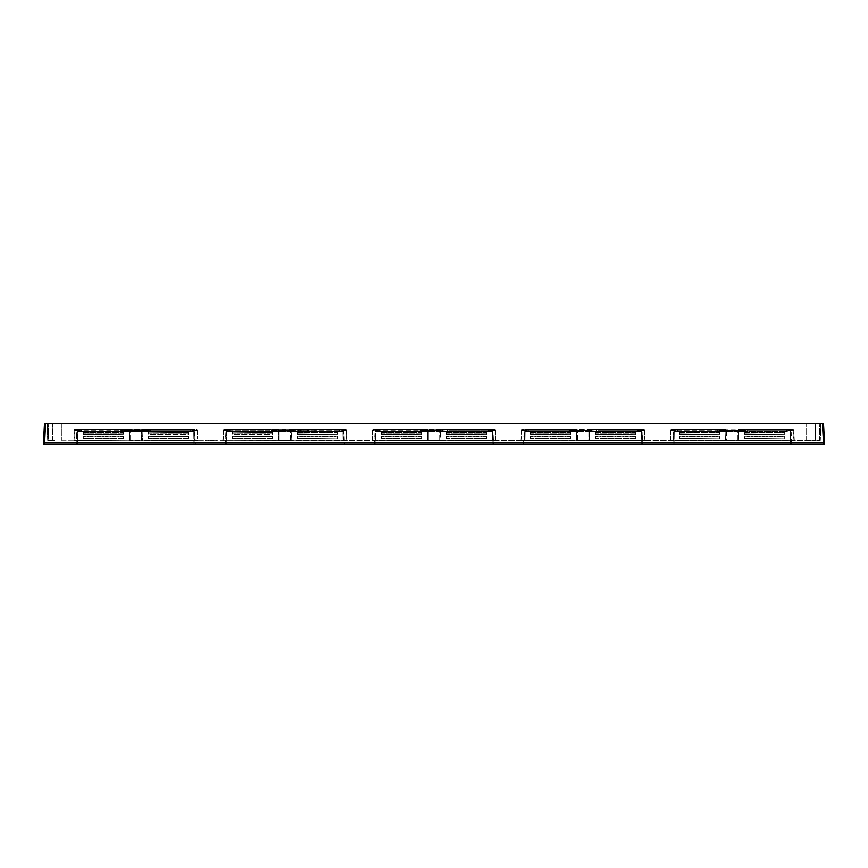 <?xml version="1.0" encoding="UTF-8"?>
<svg xmlns="http://www.w3.org/2000/svg" width="868" height="868" viewBox="0 0 868 868"><rect width="100%" height="100%" fill="white"/><g stroke="black" fill="none" stroke-linecap="round" stroke-linejoin="round"><path stroke-width="0.65" stroke-dasharray="4.34 3.25" d="M197.34 430.224L192.794 430.224L197.34 430.224L197.362 431.255A1.052 1.052 0 0 0 196.309 430.224L196.526 429.617L196.309 430.224A1.052 1.052 -1 0 1 197.362 431.255A1.052 1.052 0 0 0 196.309 430.224A1.052 1.052 0 0 1 197.362 431.255L197.34 430.224M75.288 430.224L78.804 430.224L75.288 430.224L75.494 429.486L125.567 429.595L75.494 429.486L121.325 429.595L75.321 429.595L75.288 430.224A1.052 1.052 1 0 0 74.236 431.255L75.049 429.595L74.268 429.595L74.236 431.255A1.052 1.052 0 0 1 75.288 430.224A1.052 1.052 0 0 0 74.236 431.255A1.052 1.052 0 0 1 75.288 430.224M197.448 436.398L197.492 438.882L197.448 436.398A1.682 1.486 -1 0 1 197.351 436.919L197.448 436.257L197.351 436.919A2.105 2.105 0 0 0 197.372 438.221L197.492 438.741A1.682 1.486 179 0 0 197.372 438.221A2.105 2.105 0 0 1 197.351 436.919L197.351 436.919A2.105 2.105 0 0 0 197.372 438.221L197.492 438.882L197.372 438.221A1.682 1.486 179 0 1 197.492 438.741L197.372 438.221A2.105 2.105 0 0 1 197.351 436.919L197.448 436.257L197.351 436.919A1.682 1.486 -1 0 0 197.448 436.398M197.372 432.069L197.416 434.456L197.372 432.069A1.682 1.486 -1 0 1 197.286 432.568L197.372 431.939L197.286 432.568A2.105 2.105 0 0 0 197.307 433.826L197.416 434.325A1.682 1.486 179 0 0 197.307 433.826A2.105 2.105 0 0 1 197.286 432.568L197.286 432.568A2.105 2.105 0 0 0 197.307 433.826L197.416 434.456L197.307 433.826A1.682 1.486 179 0 1 197.416 434.325L197.307 433.826A2.105 2.105 0 0 1 197.286 432.568L197.372 431.939L197.286 432.568A1.682 1.486 -1 0 0 197.372 432.069M197.351 430.626L196.276 429.595L197.351 430.626A1.052 1.052 0 0 0 196.298 429.595L192.078 429.595L196.276 429.595A1.052 1.052 0 0 1 197.351 430.626L194.193 430.626L197.351 430.626A1.052 1.052 0 0 0 196.298 429.595L196.298 429.595M192.794 430.224A1.052 1.052 0 0 1 191.752 429.259A1.052 1.052 0 0 0 192.794 430.224A1.052 1.052 0 0 1 191.752 429.259M150.273 429.595L194.193 429.595L194.367 440.304L197.513 440.304L142.102 440.304L142.102 431.255L142.515 440.716L129.082 440.716L194.367 440.716L142.515 440.716L142.102 430.224L129.495 430.224L149.274 430.224L122.323 430.224L149.274 430.224L150.273 429.595L194.193 429.595L194.367 440.304L142.515 440.716L142.102 430.224L142.102 431.255L142.102 430.224L149.274 430.224L150.273 429.595M120.196 429.595L74.268 429.595L74.084 440.304L74.257 430.626L120.76 430.626L122.323 431.255L120.196 429.595L122.323 430.224L121.325 429.595M75.049 429.595A1.052 1.052 0 0 0 75.494 429.486A1.052 1.052 0 0 1 75.049 429.595L121.249 429.595L120.76 430.626M78.804 430.224A1.052 1.052 0 0 0 79.845 429.259L79.845 429.259A1.052 1.052 0 0 1 78.804 430.224A1.052 1.052 0 0 0 79.845 429.259M74.225 432.069L74.181 434.456L74.225 432.069A1.682 1.486 1 0 0 74.312 432.568L74.225 431.939L74.312 432.568A2.105 2.105 0 0 1 74.29 433.826L74.192 434.325A1.682 1.486 -179 0 1 74.29 433.826A2.105 2.105 0 0 0 74.312 432.568L74.225 432.069A1.682 1.486 1 0 0 74.312 432.568L74.225 431.939L74.312 432.568A2.105 2.105 0 0 1 74.29 433.826L74.192 434.325A1.682 1.486 -179 0 1 74.29 433.826A2.105 2.105 0 0 0 74.312 432.568L74.225 432.069M74.149 436.398L74.105 438.882L74.149 436.398A1.682 1.486 1 0 0 74.247 436.919L74.149 436.257L74.247 436.919A2.105 2.105 0 0 1 74.225 438.221L74.105 438.741A1.682 1.486 -179 0 1 74.225 438.221A2.105 2.105 0 0 0 74.247 436.919L74.149 436.398A1.682 1.486 1 0 0 74.247 436.919L74.149 436.257L74.247 436.919A2.105 2.105 0 0 1 74.225 438.221L74.105 438.741A1.682 1.486 -179 0 1 74.225 438.221A2.105 2.105 0 0 0 74.247 436.919L74.149 436.398M75.321 429.595L76.579 429.595L75.321 429.595A1.052 1.052 90 0 0 74.257 430.626M146.041 429.595L125.567 429.595L146.041 429.595M129.495 440.304L129.495 430.224L129.082 440.716L77.23 440.716L129.082 440.716L129.495 431.255L129.495 440.304L130.135 440.304L130.135 430.224L130.135 440.716L74.084 440.304L129.082 440.716M122.323 431.255L122.323 430.224L122.323 431.255L129.495 431.255L122.323 431.255M83.024 438.741L83.024 436.398L83.295 438.882L83.295 438.221L83.295 438.882L123.202 438.882L123.473 436.398L123.473 438.741L123.202 436.257L83.295 436.257L83.295 436.919L83.295 436.257L123.202 436.257L123.473 438.741L83.295 438.882L83.295 436.919L83.024 438.741M83.035 434.325L83.035 432.069L83.295 434.456L83.295 433.826L83.295 434.456L123.202 434.456L123.462 432.069L123.462 434.325L123.202 431.939L83.295 431.939L83.295 432.568L83.295 431.939L123.202 431.939L123.462 434.325L83.295 434.456L83.295 432.568L83.035 434.325M149.274 431.255L150.837 430.626L149.274 431.255L149.274 430.224L149.274 431.255L142.102 431.255L149.274 431.255M148.124 438.741L148.124 436.398L148.395 438.882L148.395 438.221L148.395 438.882L188.302 438.882L188.573 436.398L188.302 438.882L148.395 438.882L148.395 436.919L148.124 438.741M148.135 434.325L148.135 432.069L148.395 434.456L148.395 433.826L148.395 434.456L188.302 434.456L188.562 432.069L188.302 434.456L148.395 434.456L148.395 432.568L148.135 434.325M81.625 429.172L192.078 429.595L79.943 429.172L128.345 429.172L80.713 429.172L81.625 429.172L81.625 431.483L80.67 431.483L127.466 431.483L81.625 431.483L81.625 429.573L129.43 429.573L129.495 431.483L127.466 431.483L190.927 431.483L129.495 431.483L129.43 429.573L127.401 429.573L127.466 431.483L127.401 429.573L81.136 429.573L81.201 431.483L80.594 429.172L80.67 431.483L80.605 429.573L81.625 429.172M75.494 429.486L121.26 429.595M155.057 440.716L158.594 440.716L155.047 440.51M150.414 440.716L148.916 440.51L150.414 440.716M159.191 440.716L162.066 440.51L159.148 440.51M151.379 440.716L153.159 440.51L151.336 440.51M148.808 440.716L147.886 440.51L148.808 440.716M158.193 440.716L157.271 440.51L158.193 440.51M154.634 440.716L153.202 440.716L154.634 440.716M160.938 440.716L162.327 440.51L160.949 440.51M61.867 440.716L815.28 440.315L61.867 440.716M815.312 440.716L806.133 440.716L819.197 440.716L815.312 440.716L815.247 423.92L806.101 423.92L820.933 423.92L815.247 423.92L815.28 440.315L820.303 440.315L815.312 440.716M819.88 440.716L819.197 440.716L819.88 440.716M819.142 440.716L820.13 423.92L819.555 440.315M52.688 440.716L52.753 423.92L61.899 423.92L47.067 423.92L52.753 423.92L52.72 440.315L48.803 440.716L52.688 440.716L47.697 440.315L52.688 440.51M48.456 440.716L47.707 440.315L47.078 423.92L47.707 440.315L47.469 423.92L48.456 440.716M152.952 440.716L152.258 440.716L152.952 440.51M154.656 440.716L153.679 440.716L154.678 440.51M149.166 440.716L149.741 440.716L149.166 440.51M148.113 440.716L149.036 440.716L148.092 440.51M160.656 440.716L159.538 440.716L160.656 440.51M165.159 440.716L166.016 440.716L165.137 440.51M149.643 440.716L150.511 440.716L149.643 440.51M166.016 440.716L164.714 440.716L166.016 440.51M160.244 440.716L161.166 440.716L160.244 440.51M738.505 440.304L790.77 440.304L790.596 429.595L792.701 429.595L742.433 429.595L791.421 429.595L746.675 429.595L790.596 429.595L790.596 430.626L747.24 430.626L746.73 429.617L747.24 430.626L745.677 431.255L747.24 430.626L793.743 430.626L793.764 431.255L793.743 430.626L790.596 430.626L790.77 440.716L737.865 440.716L794.339 440.716L738.505 440.304L738.505 430.224L737.865 430.224L745.677 430.224L738.505 430.224L738.918 440.716M725.898 440.304L737.865 440.716L725.485 440.716L726.527 440.716L726.527 430.224L737.865 430.224L725.898 430.224L726.527 430.224L726.527 440.304L725.898 440.304L725.898 430.224L718.726 430.224L740.708 430.224L718.726 430.224L725.898 430.224L725.485 440.716L673.633 440.716L725.485 440.716L725.898 430.224L725.898 431.255L718.726 431.255L717.727 429.595L671.702 429.595L718.259 429.595L671.724 429.595L670.66 430.224L675.206 430.224L671.691 430.224L671.702 429.595L717.727 429.595L718.726 431.255L717.163 430.626L717.673 429.617L717.163 430.626L718.726 431.255L725.898 431.255L725.898 440.304L670.487 440.304L725.485 440.716M673.633 440.716L670.063 440.716L673.633 440.716L673.807 430.626L670.649 430.626L670.639 431.255L670.649 430.626L673.807 430.626L673.807 429.595L673.807 430.626L717.163 430.626L673.807 430.626L673.633 440.716M641.669 440.716L589.817 440.716L645.239 440.716L641.669 440.716L644.815 440.304L644.653 430.626L643.828 429.617L643.611 430.224L643.828 429.617L643.611 430.224L643.828 429.617L644.653 430.626L644.815 440.304L589.405 440.304L589.405 430.224L576.797 430.224L589.405 430.224L589.405 440.304L589.405 430.224L597.629 429.617L589.405 430.224L589.817 440.716L577.426 440.716L588.775 440.716L588.775 430.224L588.775 440.304L641.669 440.304L641.495 430.626L598.139 430.626L597.575 429.595L598.139 430.626L596.576 431.255L598.139 430.626L641.495 430.626L641.669 440.716M576.385 440.716L524.532 440.716L576.385 440.716L576.797 430.224L569.625 430.224L576.797 430.224L576.385 440.716L521.386 440.304L577.426 440.304L577.426 430.224L577.426 440.716L588.775 440.304L576.385 440.716M524.532 440.716L520.963 440.716L524.532 440.716L524.706 430.626L521.549 430.626L521.538 431.255L521.549 430.626L568.063 430.626L569.625 431.255L568.063 430.626L568.627 429.595L593.332 429.595L574.594 429.259L568.616 429.595L569.625 430.224L568.573 429.617L524.706 429.595L568.616 429.595L568.063 430.626L524.706 430.626L524.532 440.716M492.568 440.716L440.716 440.716L496.138 440.716L492.568 440.716L495.715 440.304L495.552 430.626L494.727 429.617L494.51 430.224L494.727 429.617L494.51 430.224L494.727 429.617L495.552 430.626L495.715 440.304L440.304 440.304L440.304 430.224L427.696 430.224L440.304 430.224L440.304 431.255L440.304 430.224L448.528 429.617L440.304 430.224L440.716 440.716L439.675 440.716L492.568 440.304L492.395 430.626L449.038 430.626L448.528 429.617L449.038 430.626L447.476 431.255L449.038 430.626L492.395 430.626L492.568 440.716M440.304 440.304L371.862 440.716L427.284 440.716L371.862 440.716L427.284 440.716L427.696 431.255L427.696 440.304L439.675 440.716L427.284 440.716L428.325 440.716L428.325 430.224L428.325 440.304L439.675 440.716L439.675 430.224L439.675 440.304L440.716 440.716M343.468 440.716L291.615 440.716L347.037 440.716L343.468 440.716L346.614 440.304L346.451 430.626L345.399 429.595L346.451 430.626L346.614 440.304L291.203 440.304L291.203 430.224L278.595 430.224L291.203 430.224L291.203 431.255L291.203 430.224L298.375 430.224L299.373 429.595L225.68 429.595L340.853 429.259L295.142 429.595L340.549 429.595L291.203 430.224L291.615 440.716L290.574 440.716L343.468 440.304L343.294 430.626L299.937 430.626L299.427 429.617L343.294 429.595L299.384 429.595L299.937 430.626L298.375 431.255L299.937 430.626L343.294 430.626L343.468 440.716M291.203 440.304L222.761 440.716L278.183 440.716L222.761 440.716L278.183 440.716L278.595 431.255L278.595 440.304L290.574 440.716L278.183 440.716L279.225 440.716L279.225 430.224L279.225 440.304L290.574 440.716L290.574 430.224L290.574 440.304L291.615 440.716M77.23 440.716L73.661 440.716L77.23 440.716L77.404 429.595L77.23 440.716M194.367 440.716L197.937 440.716L194.367 440.716M211.564 440.716L210.11 440.51L211.564 440.51M212.15 440.716L212.975 440.51M210.989 440.716L212.248 440.51L210.989 440.51M215.156 440.716L213.257 440.51L215.156 440.716M217.423 440.716L216.588 440.51L217.423 440.716M208.645 440.716L207.17 440.716L208.645 440.51M205.13 440.716L206.204 440.716M203.73 440.716L201.984 440.716L203.73 440.716M54.738 440.716L53.469 440.716L54.76 440.51M50.865 440.716L52.08 440.716L50.897 440.51M49.997 440.716L51.668 440.716L49.997 440.51M122.67 440.716L123.723 440.716L122.67 440.716M208.906 440.716L207.853 440.716L208.906 440.716M670.063 440.716L670.649 430.626A1.052 1.052 90 0 1 671.702 429.595L672.982 429.595L671.724 429.595A1.052 1.052 0 0 0 670.649 430.626L671.474 429.617L670.649 430.626A1.052 1.052 0 0 1 671.702 429.595M670.639 431.255L670.66 430.224L670.639 431.255A1.052 1.052 0 0 1 671.691 430.224L670.812 430.702L671.691 430.224A1.052 1.052 0 0 0 670.639 431.255A1.052 1.052 0 0 1 671.691 430.224A1.052 1.052 1 0 0 670.639 431.255L670.66 430.04L670.639 431.255M670.487 440.304L670.649 430.626M670.508 438.741L670.552 436.257L670.508 438.741A1.682 1.486 -179 0 1 670.628 438.221L670.508 438.882L670.628 438.221A2.105 2.105 0 0 0 670.649 436.919L670.552 436.398A1.682 1.486 1 0 0 670.649 436.919A2.105 2.105 0 0 1 670.628 438.221L670.508 438.741A1.682 1.486 -179 0 1 670.628 438.221L670.508 438.882L670.628 438.221A2.105 2.105 0 0 0 670.649 436.919L670.552 436.398A1.682 1.486 1 0 0 670.649 436.919A2.105 2.105 0 0 1 670.628 438.221L670.508 438.741M670.584 434.325L670.628 431.939L670.584 434.325A1.682 1.486 -179 0 1 670.693 433.826L670.584 434.456L670.693 433.826A2.105 2.105 0 0 0 670.714 432.568L670.628 432.069A1.682 1.486 1 0 0 670.714 432.568A2.105 2.105 0 0 1 670.693 433.826L670.584 434.325A1.682 1.486 -179 0 1 670.693 433.826L670.584 434.456L670.693 433.826A2.105 2.105 0 0 0 670.714 432.568L670.628 432.069A1.682 1.486 1 0 0 670.714 432.568A2.105 2.105 0 0 1 670.693 433.826L670.584 434.325M723.695 429.259L678.016 429.595L740.708 429.259L723.695 429.259L723.695 430.224L723.695 429.259M719.865 432.069L719.865 434.325L719.605 431.939L719.605 432.568L719.605 431.939L679.698 431.939L679.438 434.325L679.698 431.939L719.605 431.939L719.605 433.826L719.865 432.069M719.876 436.398L719.876 438.741L719.605 436.257L719.605 436.919L719.605 436.257L679.698 436.257L679.427 438.741L679.698 436.257L719.605 436.257L719.605 438.221L719.876 436.398M784.976 436.398L784.976 438.741L784.705 436.257L784.705 436.919L784.705 436.257L744.798 436.257L744.527 438.741L744.798 436.257L784.705 436.257L784.705 438.221L784.976 436.398M784.965 432.069L784.965 434.325L784.705 431.939L784.705 432.568L784.705 431.939L744.798 431.939L744.538 434.325L744.798 431.939L784.705 431.939L784.705 433.826L784.965 432.069M794.339 440.716L793.743 430.626L793.916 440.304M793.764 431.255L793.743 430.224L792.712 430.224L793.743 430.224L793.764 431.255A1.052 1.052 0 0 0 792.712 430.224L789.196 430.224L792.712 430.224L792.701 429.595L793.591 430.702L792.712 430.224A1.052 1.052 0 0 1 793.764 431.255A1.052 1.052 -1 0 0 792.712 430.224A1.052 1.052 0 0 1 793.764 431.255L793.743 430.04L793.764 431.255M793.851 436.398L793.894 438.882L793.851 436.398A1.682 1.486 -1 0 1 793.753 436.919L793.851 436.257L793.753 436.919A2.105 2.105 0 0 0 793.775 438.221L793.894 438.741A1.682 1.486 179 0 0 793.775 438.221A2.105 2.105 0 0 1 793.753 436.919L793.753 436.919A2.105 2.105 0 0 0 793.775 438.221L793.894 438.882L793.775 438.221A1.682 1.486 179 0 1 793.894 438.741L793.775 438.221A2.105 2.105 0 0 1 793.753 436.919L793.851 436.257L793.753 436.919A1.682 1.486 -1 0 0 793.851 436.398M793.775 432.069L793.819 434.456L793.775 432.069A1.682 1.486 -1 0 1 793.688 432.568L793.775 431.939L793.688 432.568A2.105 2.105 0 0 0 793.71 433.826L793.808 434.325A1.682 1.486 179 0 0 793.71 433.826A2.105 2.105 0 0 1 793.688 432.568L793.688 432.568A2.105 2.105 0 0 0 793.71 433.826L793.819 434.456L793.71 433.826A1.682 1.486 179 0 1 793.808 434.325L793.71 433.826A2.105 2.105 0 0 1 793.688 432.568L793.775 431.939L793.688 432.568A1.682 1.486 -1 0 0 793.775 432.069M675.206 430.224A1.052 1.052 0 0 0 676.248 429.259L678.016 429.595L676.248 429.259A1.052 1.052 0 0 1 675.206 430.224M746.73 429.617L745.677 430.224L746.73 429.617M793.743 430.626A1.052 1.052 -90 0 0 792.701 429.595L791.421 429.595L792.679 429.595A1.052 1.052 0 0 1 793.743 430.626L792.929 429.617L793.743 430.626M745.677 431.255L745.677 430.224L745.677 431.255L738.505 431.255L745.677 431.255M789.196 430.224A1.052 1.052 0 0 1 788.155 429.259L788.155 429.259A1.052 1.052 0 0 0 789.196 430.224A1.052 1.052 0 0 1 788.155 429.259M788.057 429.172L786.375 429.172L788.057 429.172M678.016 429.172L786.375 429.172L676.335 429.172L739.655 429.172L678.016 429.172L725.832 429.573L677.528 429.573L677.604 431.483L725.898 431.483L677.604 431.483L677.007 429.573L677.604 431.483L678.016 429.573L678.016 431.483L678.016 429.172M739.655 429.172L787.406 429.172L739.655 429.172M676.997 429.172L677.604 431.483L676.997 429.172M725.832 429.573L725.898 431.483L725.832 429.573M738.505 431.483L738.57 429.573L740.599 429.573L738.57 429.573L738.505 431.483L725.898 431.483L786.375 431.483L738.505 431.483M787.287 429.172L786.375 431.483L787.33 431.483L787.395 429.573L786.799 431.483L786.864 429.573L740.599 429.573L787.287 429.172M787.406 429.172L787.33 431.483L787.406 429.172M674.23 431.483L791.215 431.895L674.23 431.483M790.802 431.483L791.432 444.091L790.379 444.091L791.432 444.091L791.215 431.895M672.971 444.091L673.177 431.895L672.971 444.091L674.024 444.091L672.548 444.503L674.024 444.503L672.971 444.091M43.964 444.503L824.036 444.503M77.621 444.503L195.029 444.091L77.621 444.091L77.838 431.895L76.785 431.895L194.823 431.895L77.838 431.895L77.621 444.503M195.452 444.503L193.976 444.503L195.452 444.503L194.823 431.895L195.029 444.091M226.722 444.503L344.129 444.091L226.722 444.091L226.928 431.895L225.886 431.895L343.912 431.895L226.928 431.895L226.722 444.503M344.553 444.503L343.077 444.503L344.553 444.503L343.912 431.895L344.129 444.091M375.822 444.503L493.23 444.091L375.822 444.091L376.028 431.895L374.987 431.895L493.013 431.895L376.028 431.895L375.822 444.503M493.653 444.503L492.178 444.503L493.653 444.503L493.013 431.895L493.23 444.091M524.923 444.503L642.331 444.091L524.923 444.091L525.129 431.895L524.088 431.895L642.114 431.895L525.129 431.895L524.923 444.503M642.754 444.503L641.278 444.503L642.754 444.503L642.114 431.895L642.331 444.091M790.379 444.503L674.024 444.503L791.855 444.503L674.024 444.091L674.23 431.895L674.024 444.091L790.379 444.091L790.162 431.483L790.379 444.503M44.55 444.503L43.552 444.112L43.4 442.398L824.6 442.398M824.491 442.398L823.504 423.497L822.452 423.497L823.45 442.398L44.55 442.398L44.55 444.112L823.45 444.112L823.45 442.398L824.491 442.398L43.508 442.398L44.55 442.398L45.548 423.497L44.496 423.497L43.508 442.398M822.452 423.497L45.548 423.497M48.901 423.497L822.246 423.92L48.901 423.497M822.246 423.497L819.099 423.497L822.246 423.497M61.899 423.92L806.101 423.92L61.899 423.92L61.867 440.315L61.899 423.92M820.922 423.92L820.293 440.315L820.933 423.92M47.87 423.92L48.858 440.716L47.87 423.92M76.145 444.503L76.785 431.895L76.568 444.091M194.399 431.483L193.77 431.483L194.399 431.483M77.838 431.483L193.77 431.483L77.838 431.483M128.345 429.172L144.197 429.172L128.345 429.172M142.102 431.483L142.168 429.573L143.253 429.172L142.168 429.573L142.102 431.483M144.197 429.573L189.983 429.573L144.197 429.573L144.131 431.483L144.197 429.172L189.983 429.172L144.197 429.573M190.884 429.172L189.983 429.172L191.003 429.172L190.396 431.483L190.993 429.573L190.927 431.483L190.993 429.573L189.983 429.573L190.884 429.172M225.246 444.503L225.886 431.895L225.669 444.091M343.5 431.483L342.871 431.483L343.5 431.483M226.928 431.483L342.871 431.483L226.928 431.483M291.203 431.483L278.595 431.483L291.203 431.483L291.268 429.573L291.203 431.483M276.567 431.483L230.725 431.483L276.567 431.483L276.501 429.573L278.53 429.573L277.445 429.172L340.755 429.172L230.725 429.172L340.104 429.172L230.725 429.573L276.501 429.573L276.567 431.483M230.302 431.483L229.705 429.573L230.302 431.483M339.084 431.483L293.232 431.483L339.496 431.483L339.084 429.573L293.297 429.573L293.232 431.483L293.297 429.573L339.562 429.573L339.496 431.483L340.093 429.573L339.496 431.483L339.084 429.573L339.084 431.483M229.043 429.172L230.725 429.172L229.043 429.172M276.501 429.172L229.694 429.172L276.501 429.172M345.399 429.595L340.549 429.595L345.399 429.595L343.294 429.595L343.294 430.626L343.294 429.595L345.399 429.595A1.052 1.052 -90 0 1 346.451 430.626L346.462 431.255L346.451 430.626L343.294 430.626L346.451 430.626A1.052 1.052 -90 0 0 345.399 429.595A1.052 1.052 -90 0 1 346.451 430.626M341.894 430.224A1.052 1.052 0 0 1 340.853 429.259A1.052 1.052 0 0 0 341.894 430.224L346.44 430.224L341.894 430.224A1.052 1.052 0 0 1 340.853 429.259A1.052 1.052 0 0 0 341.894 430.224M346.462 431.255A1.052 1.052 -1 0 0 345.41 430.224L346.289 430.691L345.41 430.224A1.052 1.052 0 0 1 346.462 431.255A1.052 1.052 0 0 0 345.41 430.224A1.052 1.052 0 0 1 346.462 431.255L346.44 430.04L346.462 431.255M346.592 438.741L346.549 436.257L346.592 438.741A1.682 1.486 179 0 0 346.473 438.221L346.592 438.882L346.473 438.221A2.105 2.105 0 0 1 346.451 436.919L346.549 436.398A1.682 1.486 -1 0 1 346.451 436.919A2.105 2.105 0 0 0 346.473 438.221L346.592 438.741A1.682 1.486 179 0 0 346.473 438.221L346.592 438.882L346.473 438.221A2.105 2.105 0 0 1 346.451 436.919L346.549 436.398A1.682 1.486 -1 0 1 346.451 436.919A2.105 2.105 0 0 0 346.473 438.221L346.592 438.741M346.516 434.325L346.473 431.939L346.516 434.325A1.682 1.486 179 0 0 346.408 433.826L346.516 434.456L346.408 433.826A2.105 2.105 0 0 1 346.386 432.568L346.473 432.069A1.682 1.486 -1 0 1 346.386 432.568A2.105 2.105 0 0 0 346.408 433.826L346.516 434.325A1.682 1.486 179 0 0 346.408 433.826L346.516 434.456L346.408 433.826A2.105 2.105 0 0 1 346.386 432.568L346.473 432.069A1.682 1.486 -1 0 1 346.386 432.568A2.105 2.105 0 0 0 346.408 433.826L346.516 434.325M269.861 430.626L271.424 431.255L269.861 430.626L270.425 429.595L224.4 429.595L270.425 429.595L224.4 429.595L270.425 429.595L271.424 430.224L293.406 430.224L271.424 430.224L278.595 430.224L270.371 429.617L269.861 430.626L223.347 430.626L224.4 429.595L224.389 430.224L227.904 430.224A1.052 1.052 0 0 0 228.946 429.259A1.052 1.052 0 0 1 227.904 430.224L224.389 430.224L224.172 429.617L224.389 430.224L224.172 429.617L223.347 430.626A1.052 1.052 0 0 1 224.4 429.595A1.052 1.052 90 0 0 223.347 430.626L223.336 431.255L223.347 430.626L226.505 430.626L226.331 440.304L226.505 430.626L269.861 430.626M232.136 434.325L232.136 432.069L232.396 434.456L232.396 433.826L232.396 434.456L272.302 434.456L272.563 432.069L272.302 434.456L232.396 434.456L232.396 432.568L232.136 434.325M232.125 438.741L232.125 436.398L232.396 438.882L232.396 438.221L232.396 438.882L272.302 438.882L272.574 436.398L272.302 438.882L232.396 438.882L232.396 436.919L232.125 438.741M337.674 436.398L337.674 438.741L337.402 436.257L337.402 436.919L337.402 436.257L297.496 436.257L297.225 438.741L297.496 436.257L337.402 436.257L337.402 438.221L337.674 436.398M337.663 432.069L337.663 434.325L337.402 431.939L337.402 432.568L337.402 431.939L297.496 431.939L297.236 434.325L297.496 431.939L337.402 431.939L337.402 433.826L337.663 432.069M278.595 440.304L278.595 430.224L278.183 440.716M298.375 431.255L298.375 430.224L298.375 431.255L291.203 431.255L298.375 431.255M299.373 429.595L340.549 429.595L299.373 429.595M224.421 429.595L225.68 429.595L224.421 429.595M222.761 440.716L223.347 430.626A1.052 1.052 0 0 1 224.4 429.595M223.184 440.304L223.347 430.626M223.336 431.255L223.358 430.224L224.389 430.224L223.358 430.224L223.336 431.255A1.052 1.052 1 0 1 224.389 430.224L223.51 430.691L224.389 430.224A1.052 1.052 0 0 0 223.336 431.255A1.052 1.052 0 0 1 224.389 430.224A1.052 1.052 0 0 0 223.336 431.255L223.358 430.04L223.336 431.255M223.25 436.398L223.206 438.882L223.25 436.398A1.682 1.486 1 0 0 223.347 436.919L223.25 436.257L223.347 436.919A2.105 2.105 0 0 1 223.326 438.221L223.206 438.741A1.682 1.486 -179 0 1 223.326 438.221A2.105 2.105 0 0 0 223.347 436.919L223.25 436.398A1.682 1.486 1 0 0 223.347 436.919L223.25 436.257L223.347 436.919A2.105 2.105 0 0 1 223.326 438.221L223.206 438.741A1.682 1.486 -179 0 1 223.326 438.221A2.105 2.105 0 0 0 223.347 436.919L223.25 436.398M223.326 432.069L223.282 434.456L223.326 432.069A1.682 1.486 1 0 0 223.412 432.568L223.326 431.939L223.412 432.568A2.105 2.105 0 0 1 223.391 433.826L223.282 434.325A1.682 1.486 -179 0 1 223.391 433.826A2.105 2.105 0 0 0 223.412 432.568L223.326 432.069A1.682 1.486 1 0 0 223.412 432.568L223.326 431.939L223.412 432.568A2.105 2.105 0 0 1 223.391 433.826L223.282 434.325A1.682 1.486 -179 0 1 223.391 433.826A2.105 2.105 0 0 0 223.412 432.568L223.326 432.069M271.424 431.255L271.424 430.224L271.424 431.255L278.595 431.255L271.424 431.255M345.377 429.595L344.119 429.595L345.377 429.595M223.391 433.826L223.282 434.456L223.391 433.826M223.326 438.221L223.206 438.882L223.326 438.221M297.496 438.221L297.496 438.882L297.496 438.221L297.496 438.882L337.674 438.741L297.496 438.882L297.496 436.919L297.496 438.221L337.674 438.741L297.496 438.221M297.496 433.826L297.496 434.456L297.496 433.826L297.496 434.456L337.663 434.325L297.496 434.456L297.496 432.568L297.496 433.826L337.663 434.325L297.496 433.826M272.302 436.919L272.302 436.257L272.302 436.919L272.302 436.257L232.125 436.398L272.302 436.257L272.302 438.221L272.302 436.919L232.125 436.398L272.302 436.919M272.302 432.568L272.302 431.939L272.302 432.568L272.302 431.939L232.136 432.069L272.302 431.939L272.302 433.826L272.302 432.568L232.136 432.069L272.302 432.568M272.302 433.826L272.302 434.456L272.302 433.826L232.396 433.826L272.302 433.826M297.496 436.919L297.496 436.257L297.496 436.919L337.402 436.919L297.496 436.919M297.496 432.568L297.496 431.939L297.496 432.568L337.402 432.568L297.496 432.568M272.302 438.221L272.302 438.882L272.302 438.221L232.396 438.221L272.302 438.221M346.451 436.919L346.549 436.257L346.451 436.919M346.386 432.568L346.473 431.939L346.386 432.568M229.814 429.172L230.725 429.573L229.814 429.172M229.694 429.172L229.77 431.483L229.694 429.172M278.53 429.573L278.595 431.483L278.53 429.573M340.104 429.172L340.028 431.483L340.104 429.172M374.347 444.503L374.987 431.895L374.77 444.091M492.601 431.483L491.972 431.483L492.601 431.483M376.028 431.483L491.972 431.483L376.028 431.483M440.304 431.483L427.696 431.483L440.304 431.483L440.369 429.573L440.304 431.483M425.667 431.483L379.815 431.483L425.667 431.483L425.602 429.573L427.631 429.573L426.546 429.172L489.856 429.172L379.815 429.172L489.205 429.172L379.815 429.573L425.602 429.573L425.667 431.483M379.403 431.483L378.806 429.573L379.403 431.483M488.185 431.483L442.333 431.483L488.597 431.483L488.185 429.573L442.398 429.573L442.333 431.483L442.398 429.573L488.662 429.573L488.597 431.483L489.194 429.573L488.597 431.483L488.185 429.573L488.185 431.483M378.144 429.172L423.768 429.595L378.144 429.172M425.602 429.172L378.795 429.172L425.602 429.172M490.279 429.595L493.219 429.595L490.279 429.595M494.5 429.595L423.768 429.595L494.478 429.595L447.942 429.595L492.395 429.595L492.395 430.626L492.395 429.595L494.5 429.595A1.052 1.052 -90 0 1 495.552 430.626L495.563 431.255L495.552 430.626L492.395 430.626L495.552 430.626A1.052 1.052 -90 0 0 494.5 429.595L493.219 429.595L494.478 429.595A1.052 1.052 -90 0 1 495.552 430.626M490.995 430.224A1.052 1.052 0 0 1 489.953 429.259A1.052 1.052 0 0 0 490.995 430.224L495.541 430.224L490.995 430.224A1.052 1.052 0 0 1 489.953 429.259A1.052 1.052 0 0 0 490.995 430.224M495.563 431.255A1.052 1.052 -1 0 0 494.51 430.224L495.389 430.691L494.51 430.224A1.052 1.052 0 0 1 495.563 431.255A1.052 1.052 0 0 0 494.51 430.224A1.052 1.052 0 0 1 495.563 431.255L495.541 430.04L495.563 431.255M495.693 438.741L495.65 436.257L495.693 438.741A1.682 1.486 179 0 0 495.574 438.221L495.693 438.882L495.574 438.221A2.105 2.105 0 0 1 495.552 436.919L495.65 436.398A1.682 1.486 -1 0 1 495.552 436.919A2.105 2.105 0 0 0 495.574 438.221L495.693 438.741A1.682 1.486 179 0 0 495.574 438.221L495.693 438.882L495.574 438.221A2.105 2.105 0 0 1 495.552 436.919L495.65 436.398A1.682 1.486 -1 0 1 495.552 436.919A2.105 2.105 0 0 0 495.574 438.221L495.693 438.741M495.617 434.325L495.574 431.939L495.617 434.325A1.682 1.486 179 0 0 495.509 433.826L495.617 434.456L495.509 433.826A2.105 2.105 0 0 1 495.487 432.568L495.574 432.069A1.682 1.486 -1 0 1 495.487 432.568A2.105 2.105 0 0 0 495.509 433.826L495.617 434.325A1.682 1.486 179 0 0 495.509 433.826L495.617 434.456L495.509 433.826A2.105 2.105 0 0 1 495.487 432.568L495.574 432.069A1.682 1.486 -1 0 1 495.487 432.568A2.105 2.105 0 0 0 495.509 433.826L495.617 434.325M418.962 430.626L420.524 431.255L418.962 430.626L419.526 429.595L373.5 429.595L420.058 429.595L420.524 430.224L442.506 430.224L420.524 430.224L427.696 430.224L419.472 429.617L418.962 430.626L372.448 430.626L373.273 429.617L374.781 429.595L373.273 429.617L373.49 430.224L377.005 430.224A1.052 1.052 0 0 0 378.047 429.259A1.052 1.052 0 0 1 377.005 430.224L373.49 430.224L373.273 429.617L373.49 430.224L373.273 429.617L372.448 430.626A1.052 1.052 0 0 1 373.5 429.595A1.052 1.052 90 0 0 372.448 430.626L372.437 431.255L372.448 430.626L375.605 430.626L375.432 440.304L375.605 430.626L418.962 430.626M381.226 438.741L381.226 436.398L381.497 438.882L381.497 438.221L381.497 438.882L421.403 438.882L421.674 436.398L421.674 438.741L421.403 436.257L381.497 436.257L381.497 436.919L381.497 436.257L421.403 436.257L421.674 438.741L381.497 438.882L381.497 436.919L381.226 438.741M381.236 434.325L381.236 432.069L381.497 434.456L381.497 433.826L381.497 434.456L421.403 434.456L421.664 432.069L421.664 434.325L421.403 431.939L381.497 431.939L381.497 432.568L381.497 431.939L421.403 431.939L421.664 434.325L381.497 434.456L381.497 432.568L381.236 434.325M446.326 438.741L446.326 436.398L446.597 438.882L446.597 438.221L446.597 438.882L486.503 438.882L486.774 436.398L486.774 438.741L486.503 436.257L446.597 436.257L446.597 436.919L446.597 436.257L486.503 436.257L486.774 438.741L446.597 438.882L446.597 436.919L446.326 438.741M446.336 434.325L446.336 432.069L446.597 434.456L446.597 433.826L446.597 434.456L486.503 434.456L486.764 432.069L486.764 434.325L486.503 431.939L446.597 431.939L446.597 432.568L446.597 431.939L486.503 431.939L486.764 434.325L446.597 434.456L446.597 432.568L446.336 434.325M427.696 440.304L427.696 430.224L427.284 440.716M447.476 431.255L447.476 430.224L447.476 431.255L440.304 431.255L447.476 431.255M371.862 440.716L372.448 430.626A1.052 1.052 0 0 1 373.5 429.595M372.285 440.304L372.448 430.626M372.437 431.255L372.459 430.224L373.49 430.224L372.459 430.224L372.437 431.255A1.052 1.052 1 0 1 373.49 430.224L372.611 430.691L373.49 430.224A1.052 1.052 0 0 0 372.437 431.255A1.052 1.052 0 0 1 373.49 430.224A1.052 1.052 0 0 0 372.437 431.255L372.459 430.04L372.437 431.255M372.35 436.398L372.307 438.882L372.35 436.398A1.682 1.486 1 0 0 372.448 436.919L372.35 436.257L372.448 436.919A2.105 2.105 0 0 1 372.426 438.221L372.307 438.741A1.682 1.486 -179 0 1 372.426 438.221A2.105 2.105 0 0 0 372.448 436.919L372.448 436.919A2.105 2.105 0 0 1 372.426 438.221L372.307 438.882L372.426 438.221A1.682 1.486 -179 0 0 372.307 438.741L372.426 438.221A2.105 2.105 0 0 0 372.448 436.919L372.35 436.257L372.448 436.919A1.682 1.486 1 0 1 372.35 436.398M372.426 432.069L372.383 434.456L372.426 432.069A1.682 1.486 1 0 0 372.513 432.568L372.426 431.939L372.513 432.568A2.105 2.105 0 0 1 372.491 433.826L372.383 434.325A1.682 1.486 -179 0 1 372.491 433.826A2.105 2.105 0 0 0 372.513 432.568L372.513 432.568A2.105 2.105 0 0 1 372.491 433.826L372.383 434.456L372.491 433.826A1.682 1.486 -179 0 0 372.383 434.325L372.491 433.826A2.105 2.105 0 0 0 372.513 432.568L372.426 431.939L372.513 432.568A1.682 1.486 1 0 1 372.426 432.069M420.524 431.255L420.524 430.224L420.524 431.255L427.696 431.255L420.524 431.255M421.403 438.221L421.403 438.882L421.403 438.221L381.497 438.221L421.403 438.221M381.497 436.919L381.497 436.257L381.497 436.919L421.403 436.919L381.497 436.919M421.403 433.826L421.403 434.456L421.403 433.826L381.497 433.826L421.403 433.826M381.497 432.568L381.497 431.939L381.497 432.568L421.403 432.568L381.497 432.568M486.503 438.221L486.503 438.882L486.503 438.221L446.597 438.221L486.503 438.221M446.597 436.919L446.597 436.257L446.597 436.919L486.503 436.919L446.597 436.919M486.503 433.826L486.503 434.456L486.503 433.826L446.597 433.826L486.503 433.826M446.597 432.568L446.597 431.939L446.597 432.568L486.503 432.568L446.597 432.568M495.552 436.919L495.65 436.257L495.552 436.919M495.487 432.568L495.574 431.939L495.487 432.568M378.915 429.172L379.815 429.573L378.915 429.172M378.795 429.172L378.871 431.483L378.795 429.172M427.631 429.573L427.696 431.483L427.631 429.573M489.205 429.172L489.129 431.483L489.205 429.172M523.447 444.503L524.088 431.895L523.871 444.091M641.702 431.483L641.072 431.483L641.702 431.483M525.129 431.483L641.072 431.483L525.129 431.483M589.405 431.483L576.797 431.483L589.405 431.483L589.47 429.573L589.405 431.483M574.768 431.483L528.916 431.483L574.768 431.483L574.703 429.573L576.732 429.573L575.647 429.172L638.957 429.172L528.916 429.172L638.305 429.172L528.916 429.573L574.703 429.573L574.768 431.483M528.504 431.483L527.907 429.573L528.504 431.483M637.275 431.483L591.433 431.483L637.698 431.483L637.275 429.573L591.499 429.573L591.433 431.483L591.499 429.573L637.763 429.573L637.698 431.483L638.295 429.573L637.698 431.483L637.275 429.573L637.275 431.483M527.245 429.172L572.858 429.595L527.245 429.172M574.703 429.172L527.896 429.172L574.703 429.172M639.38 429.595L642.32 429.595L639.38 429.595M643.6 429.595L593.332 429.595L643.6 429.595L597.575 429.595L641.495 429.595L641.495 430.626L641.495 429.595L643.6 429.595A1.052 1.052 -90 0 1 644.653 430.626L644.664 431.255L644.653 430.626L641.495 430.626L644.653 430.626A1.052 1.052 -90 0 0 643.6 429.595A1.052 1.052 -90 0 1 644.653 430.626A1.052 1.052 -90 0 0 643.6 429.595M640.096 430.224A1.052 1.052 0 0 1 639.054 429.259A1.052 1.052 0 0 0 640.096 430.224L644.642 430.224L640.096 430.224A1.052 1.052 0 0 1 639.054 429.259A1.052 1.052 0 0 0 640.096 430.224M644.664 431.255A1.052 1.052 -1 0 0 643.611 430.224L644.49 430.691L643.611 430.224A1.052 1.052 0 0 1 644.664 431.255A1.052 1.052 0 0 0 643.611 430.224A1.052 1.052 0 0 1 644.664 431.255L644.642 430.04L644.664 431.255M644.75 436.398L644.794 438.882L644.75 436.398A1.682 1.486 -1 0 1 644.653 436.919L644.75 436.257L644.653 436.919A2.105 2.105 0 0 0 644.674 438.221L644.794 438.741A1.682 1.486 179 0 0 644.674 438.221A2.105 2.105 0 0 1 644.653 436.919L644.653 436.919A2.105 2.105 0 0 0 644.674 438.221L644.794 438.882L644.674 438.221A1.682 1.486 179 0 1 644.794 438.741L644.674 438.221A2.105 2.105 0 0 1 644.653 436.919L644.75 436.257L644.653 436.919A1.682 1.486 -1 0 0 644.75 436.398M644.718 434.325L644.674 431.939L644.718 434.325A1.682 1.486 179 0 0 644.609 433.826L644.718 434.456L644.609 433.826A2.105 2.105 0 0 1 644.588 432.568L644.674 432.069A1.682 1.486 -1 0 1 644.588 432.568A2.105 2.105 0 0 0 644.609 433.826L644.609 433.826A2.105 2.105 0 0 1 644.588 432.568L644.674 431.939L644.588 432.568A1.682 1.486 -1 0 0 644.674 432.069L644.588 432.568A2.105 2.105 0 0 0 644.609 433.826L644.718 434.456L644.609 433.826A1.682 1.486 179 0 1 644.718 434.325M530.326 438.741L530.326 436.398L530.598 438.882L530.598 438.221L530.598 438.882L570.504 438.882L570.775 436.398L570.775 438.741L570.504 436.257L530.598 436.257L530.598 436.919L530.598 436.257L570.504 436.257L570.775 438.741L530.598 438.882L530.598 436.919L530.326 438.741M530.337 434.325L530.337 432.069L530.598 434.456L530.598 433.826L530.598 434.456L570.504 434.456L570.764 432.069L570.764 434.325L570.504 431.939L530.598 431.939L530.598 432.568L530.598 431.939L570.504 431.939L570.764 434.325L530.598 434.456L530.598 432.568L530.337 434.325M595.426 438.741L595.426 436.398L595.698 438.882L595.698 438.221L595.698 438.882L635.604 438.882L635.875 436.398L635.875 438.741L635.604 436.257L595.698 436.257L595.698 436.919L595.698 436.257L635.604 436.257L635.875 438.741L595.698 438.882L595.698 436.919L595.426 438.741M595.437 434.325L595.437 432.069L595.698 434.456L595.698 433.826L595.698 434.456L635.604 434.456L635.864 432.069L635.864 434.325L635.604 431.939L595.698 431.939L595.698 432.568L595.698 431.939L635.604 431.939L635.864 434.325L595.698 434.456L595.698 432.568L595.437 434.325M596.576 431.255L596.576 430.224L596.576 431.255L589.405 431.255L596.576 431.255M591.607 430.224L574.594 430.224L591.607 430.224L591.607 429.259L591.607 430.224M569.625 431.255L569.625 430.224L569.625 431.255L576.797 431.255L569.625 431.255M520.963 440.716L521.549 430.626A1.052 1.052 90 0 1 522.601 429.595L524.706 429.595L522.601 429.595A1.052 1.052 0 0 0 521.549 430.626L522.373 429.617L522.59 430.224L522.373 429.617L522.59 430.224L522.373 429.617L521.549 430.626A1.052 1.052 0 0 1 522.601 429.595M521.538 431.255L521.559 430.224L522.59 430.224L521.559 430.224L521.538 431.255A1.052 1.052 1 0 1 522.59 430.224L526.106 430.224A1.052 1.052 0 0 0 527.147 429.259A1.052 1.052 0 0 1 526.106 430.224L522.59 430.224A1.052 1.052 0 0 0 521.538 431.255A1.052 1.052 0 0 1 522.59 430.224A1.052 1.052 0 0 0 521.538 431.255L521.559 430.04L521.538 431.255M521.386 440.304L521.549 430.626M521.451 436.398L521.408 438.882L521.451 436.398A1.682 1.486 1 0 0 521.549 436.919L521.451 436.257L521.549 436.919A2.105 2.105 0 0 1 521.527 438.221L521.408 438.741A1.682 1.486 -179 0 1 521.527 438.221A2.105 2.105 0 0 0 521.549 436.919L521.549 436.919A2.105 2.105 0 0 1 521.527 438.221L521.408 438.882L521.527 438.221A1.682 1.486 -179 0 0 521.408 438.741L521.527 438.221A2.105 2.105 0 0 0 521.549 436.919L521.451 436.257L521.549 436.919A1.682 1.486 1 0 1 521.451 436.398M521.527 432.069L521.484 434.456L521.527 432.069A1.682 1.486 1 0 0 521.614 432.568L521.527 431.939L521.614 432.568A2.105 2.105 0 0 1 521.592 433.826L521.484 434.325A1.682 1.486 -179 0 1 521.592 433.826A2.105 2.105 0 0 0 521.614 432.568L521.614 432.568A2.105 2.105 0 0 1 521.592 433.826L521.484 434.456L521.592 433.826A1.682 1.486 -179 0 0 521.484 434.325L521.592 433.826A2.105 2.105 0 0 0 521.614 432.568L521.527 431.939L521.614 432.568A1.682 1.486 1 0 1 521.527 432.069M593.332 429.595L637.275 429.595L593.332 429.595M527.451 429.595L569.158 429.595L527.451 429.595M522.623 429.595L523.881 429.595L522.623 429.595M643.579 429.595L642.32 429.595L643.579 429.595M570.504 438.221L570.504 438.882L570.504 438.221L530.598 438.221L570.504 438.221M530.598 436.919L530.598 436.257L530.598 436.919L570.504 436.919L530.598 436.919M570.504 433.826L570.504 434.456L570.504 433.826L530.598 433.826L570.504 433.826M530.598 432.568L530.598 431.939L530.598 432.568L570.504 432.568L530.598 432.568M635.604 438.221L635.604 438.882L635.604 438.221L595.698 438.221L635.604 438.221M595.698 436.919L595.698 436.257L595.698 436.919L635.604 436.919L595.698 436.919M635.604 433.826L635.604 434.456L635.604 433.826L595.698 433.826L635.604 433.826M595.698 432.568L595.698 431.939L595.698 432.568L635.604 432.568L595.698 432.568M528.015 429.172L528.916 429.573L528.015 429.172M527.896 429.172L527.972 431.483L527.896 429.172M576.732 429.573L576.797 431.483L576.732 429.573M638.305 429.172L638.23 431.483L638.305 429.172M744.798 433.826L744.798 434.456L744.798 433.826L744.798 434.456L784.965 434.325L744.798 434.456L744.798 432.568L744.798 433.826L784.965 434.325L744.798 433.826M744.798 438.221L744.798 438.882L744.798 438.221L744.798 438.882L784.976 438.741L744.798 438.882L744.798 436.919L744.798 438.221L784.976 438.741L744.798 438.221M679.698 438.221L679.698 438.882L679.698 438.221L679.698 438.882L719.876 438.741L679.698 438.882L679.698 436.919L679.698 438.221L719.876 438.741L679.698 438.221M679.698 433.826L679.698 434.456L679.698 433.826L679.698 434.456L719.865 434.325L679.698 434.456L679.698 432.568L679.698 433.826L719.865 434.325L679.698 433.826M679.698 432.568L679.698 431.939L679.698 432.568L719.605 432.568L679.698 432.568M679.698 436.919L679.698 436.257L679.698 436.919L719.605 436.919L679.698 436.919M744.798 436.919L744.798 436.257L744.798 436.919L784.705 436.919L744.798 436.919M744.798 432.568L744.798 431.939L744.798 432.568L784.705 432.568L744.798 432.568M670.649 436.919L670.552 436.257L670.649 436.919M670.714 432.568L670.628 431.939L670.714 432.568M150.837 430.626L150.327 429.617L150.837 430.626L194.193 430.626L150.837 430.626M212.15 440.51L212.855 440.51M205.119 440.51L206.204 440.51M54.543 440.51L53.469 440.51L54.543 440.716M188.302 436.919L188.302 436.257L188.302 436.919L188.302 436.257L148.124 436.398L188.302 436.257L188.302 438.221L188.302 436.919L148.124 436.398L188.302 436.919M188.302 432.568L188.302 431.939L188.302 432.568L188.302 431.939L148.135 432.069L188.302 431.939L188.302 433.826L188.302 432.568L148.135 432.069L188.302 432.568M188.302 438.221L188.302 438.882L188.302 438.221L148.395 438.221L188.302 438.221M188.302 433.826L188.302 434.456L188.302 433.826L148.395 433.826L188.302 433.826M123.202 438.221L123.202 438.882L123.202 438.221L83.295 438.221L123.202 438.221M83.295 436.919L83.295 436.257L83.295 436.919L123.202 436.919L83.295 436.919M123.202 433.826L123.202 434.456L123.202 433.826L83.295 433.826L123.202 433.826M83.295 432.568L83.295 431.939L83.295 432.568L123.202 432.568L83.295 432.568M74.29 433.826L74.181 434.456L74.29 433.826M74.225 438.221L74.105 438.882L74.225 438.221M144.305 430.224L144.305 429.259L144.305 430.224M127.292 430.224L127.292 429.259L127.292 430.224M189.983 429.172L189.983 431.483L189.983 429.172M142.102 440.304L141.473 440.304L141.473 430.224L141.473 440.716L130.135 440.304L142.102 440.304M737.865 440.304L737.865 430.224L737.865 440.304M740.708 430.224L740.708 429.259L740.708 430.224M786.375 429.172L786.375 431.483L786.375 429.172M723.803 429.172L723.869 431.483L723.803 429.172M740.599 429.172L740.534 431.483L740.599 429.172M823.45 444.503L824.448 444.112M806.133 440.315L806.101 423.92L806.133 440.315M819.164 440.315L819.793 423.92L819.164 440.315M819.956 440.315L820.531 423.92L819.956 440.315M48.836 440.315L48.207 423.92L48.836 440.315M193.976 444.503L193.77 431.895L193.976 444.503M343.077 444.503L342.871 431.895L343.077 444.503M293.406 430.224L293.406 429.259L293.406 430.224M276.393 430.224L276.393 429.259L276.393 430.224M230.725 429.172L230.725 431.483L230.725 429.172M226.505 430.626L226.505 429.595L226.505 430.626M492.178 444.503L491.972 431.895L492.178 444.503M442.506 430.224L442.506 429.259L442.506 430.224M425.494 430.224L425.494 429.259L425.494 430.224M379.815 429.172L379.815 431.483L379.815 429.172M375.605 430.626L375.605 429.595L375.605 430.626M377.005 430.224A1.052 1.052 0 0 0 378.047 429.259M641.278 444.503L641.072 431.895L641.278 444.503M574.594 430.224L574.594 429.259L574.594 430.224M524.706 430.626L524.706 429.595L524.706 430.626M528.916 429.172L528.916 431.483L528.916 429.172M526.106 430.224A1.052 1.052 0 0 0 527.147 429.259A1.052 1.052 0 0 1 526.106 430.224M80.149 429.378L121.477 429.378L80.149 429.378M191.448 429.378L150.121 429.378L191.448 429.378M676.552 429.378L717.879 429.378L676.552 429.378M787.851 429.378L746.523 429.378L787.851 429.378M47.697 440.315L47.067 423.92L47.697 440.315M229.25 429.378L270.577 429.378L229.25 429.378M340.549 429.378L299.221 429.378L340.549 429.378M378.35 429.378L419.678 429.378L378.35 429.378M489.65 429.378L448.322 429.378L489.65 429.378M527.451 429.378L568.779 429.378L527.451 429.378M638.75 429.378L597.423 429.378L638.75 429.378"/><path stroke-width="1.3" d="M824.036 444.503L43.552 444.112L43.4 442.398L823.45 442.398L823.45 444.112L43.552 444.112M824.6 442.398L824.448 444.112L824.6 442.398L823.45 442.398L822.452 423.497L823.504 423.497L824.491 442.398M43.508 442.398L44.496 423.497L822.452 423.497M824.448 444.112L823.45 444.503M44.55 444.503L45.548 423.497"/></g></svg>
